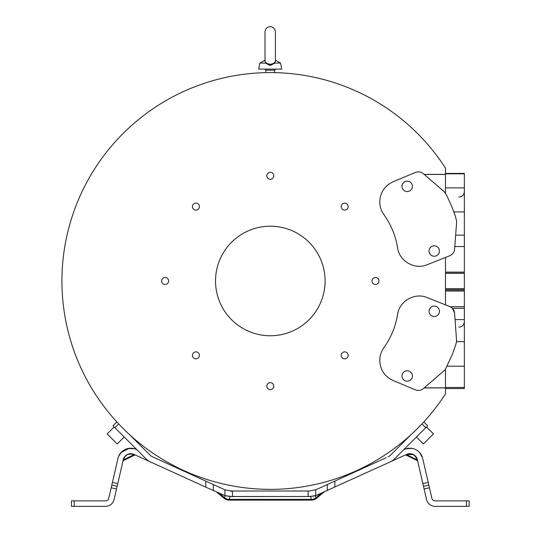 <?xml version="1.0" encoding="UTF-8"?>
<svg xmlns="http://www.w3.org/2000/svg" width="533" height="533" viewBox="0 0 533 533"><rect width="100%" height="100%" fill="white"/><g stroke="black" fill="none" stroke-linecap="round" stroke-linejoin="round"><path stroke-width="0.8" d="M445.481 388.53L464.343 388.53L464.343 173.425L445.481 173.425M427.14 264.734L449.785 255.733C452.63 254.468 454.236 252.282 454.596 249.191L456.688 221.335L455.242 215.885L451.711 206.318L446.581 195.211L444.382 191.84L423.395 173.705C420.977 171.786 418.325 171.359 415.427 172.432L393.121 181.76C384.653 185.777 380.196 192.46 379.756 201.82C379.796 206.478 381.155 210.702 383.833 214.506C391.015 224.6 395.619 235.759 397.631 247.978C399.384 261.283 414.821 270.051 427.14 264.734L449.785 255.733M464.343 272.303L445.481 272.303M449.785 306.568L427.14 297.567L449.785 306.568C452.63 307.841 454.236 310.019 454.596 313.111L456.641 341.68L464.343 341.68M451.498 307.514L452.304 308.201M464.343 308.294L452.404 308.301L454.596 313.111M455.342 216.198L453.869 211.921L464.343 211.921M436.227 255.833L436.234 255.833A5.203 5.203 -112.5 0 1 429.132 252.042A5.203 5.203 -112.5 0 1 432.243 246.219L432.25 246.213A5.203 5.203 67.5 0 0 434.242 256.226A5.203 5.203 67.5 0 0 439.345 250.01A5.203 5.203 67.5 0 0 432.25 246.213M409.197 191.134L409.191 191.134A5.203 5.203 -112.5 0 1 402.095 187.343A5.203 5.203 -112.5 0 1 405.207 181.52A5.203 5.203 67.5 0 0 407.205 191.534A5.203 5.203 67.5 0 0 412.309 185.311A5.203 5.203 67.5 0 0 405.213 181.52L405.213 181.52M456.674 221.761L456.688 221.335M415.427 172.432L393.121 181.76M424.175 387.924L445.481 387.924L445.481 393.847A208.383 208.383 0 0 1 133.79 438.406A208.383 208.383 0 0 1 133.79 123.543A208.383 208.383 0 0 1 445.481 168.102L445.481 193.139M445.481 174.384L424.175 174.384M424.261 174.458L445.481 174.458M445.481 173.825L464.343 173.825M456.674 340.54L455.862 344.478L452.47 354.092L445.481 369.162L445.481 387.924M393.121 380.549L415.427 389.87L393.121 380.549C384.653 376.531 380.196 369.842 379.756 360.481C379.796 355.831 381.155 351.6 383.833 347.796C391.015 337.702 395.619 326.549 397.631 314.323C399.384 301.025 414.821 292.257 427.14 297.567M445.481 257.446L445.481 304.856M168.628 280.978A3.491 3.491 0 0 0 165.137 277.486A3.491 3.491 0 0 0 161.646 280.978A3.491 3.491 0 0 0 165.137 284.469A3.491 3.491 0 0 0 168.628 280.978M199.435 355.351A3.491 3.491 0 0 0 195.944 351.86A3.491 3.491 0 0 0 192.453 355.351A3.491 3.491 0 0 0 195.944 358.842A3.491 3.491 0 0 0 199.435 355.351M273.809 386.152A3.491 3.491 0 0 0 270.318 382.661A3.491 3.491 0 0 0 266.826 386.152A3.491 3.491 0 0 0 270.318 389.643A3.491 3.491 0 0 0 273.809 386.152M348.176 355.351A3.491 3.491 0 0 0 344.684 351.86A3.491 3.491 0 0 0 341.193 355.351A3.491 3.491 0 0 0 344.684 358.842A3.491 3.491 0 0 0 348.176 355.351M378.983 280.978A3.491 3.491 0 0 0 375.492 277.486A3.491 3.491 0 0 0 372.001 280.978A3.491 3.491 0 0 0 375.492 284.469A3.491 3.491 0 0 0 378.983 280.978M348.176 206.604A3.491 3.491 0 0 0 344.684 203.113A3.491 3.491 0 0 0 341.193 206.604A3.491 3.491 0 0 0 344.684 210.095A3.491 3.491 0 0 0 348.176 206.604M273.809 175.797A3.491 3.491 0 0 0 270.318 172.306A3.491 3.491 0 0 0 266.826 175.797A3.491 3.491 0 0 0 270.318 179.288A3.491 3.491 0 0 0 273.809 175.797M199.435 206.604A3.491 3.491 0 0 0 195.944 203.113A3.491 3.491 0 0 0 192.453 206.604A3.491 3.491 0 0 0 195.944 210.095A3.491 3.491 0 0 0 199.435 206.604M436.227 306.468L436.234 306.468A5.203 5.203 112.5 0 0 429.132 310.259A5.203 5.203 112.5 0 0 432.243 316.082L432.25 316.089A5.203 5.203 -67.5 0 1 434.242 306.075A5.203 5.203 -67.5 0 1 439.345 312.291A5.203 5.203 -67.5 0 1 432.25 316.089M409.197 371.168L409.191 371.168A5.203 5.203 112.5 0 0 402.095 374.959A5.203 5.203 112.5 0 0 405.207 380.782A5.203 5.203 -67.5 0 1 407.205 370.775A5.203 5.203 -67.5 0 1 412.309 376.991A5.203 5.203 -67.5 0 1 405.213 380.782L405.213 380.782M445.635 368.896L444.382 370.468L423.395 388.597C420.977 390.516 418.325 390.942 415.427 389.87M424.261 387.844L445.481 387.844M215.532 280.978A54.779 54.779 0 0 0 270.318 335.757A54.779 54.779 0 0 0 325.097 280.978A54.779 54.779 0 0 0 270.318 226.199A54.779 54.779 0 0 0 215.532 280.978M272.943 72.608L274.588 72.635M270.204 72.595C275.861 72.641 275.861 72.641 270.204 72.595C264.548 72.648 264.548 72.648 270.204 72.595C264.548 72.648 264.548 72.648 270.204 72.595M118.279 423.482L117.7 422.862M129.879 434.928L150.04 455.089A8.768 8.768 0 0 0 152.605 456.868L205.785 481.106L205.785 487.129L150.333 461.858A14.244 14.244 0 0 1 146.169 458.966L114.908 427.706L118.692 423.922M116.827 421.916L112.969 425.767L114.908 427.706M107.16 433.902L114.135 426.933L107.16 433.902L117.233 443.976L124.202 437M149.513 461.445L152.238 462.724M149.5 461.471L133.943 454.389A7.669 7.669 0 0 0 123.29 459.639L117.133 486.309L111.797 485.077L117.133 486.309L114.075 499.554A8.768 8.768 0 0 1 105.534 506.35L71.462 506.35L71.462 500.873L71.462 506.35M71.462 500.873L105.534 500.873A3.285 3.285 0 0 0 108.739 498.322L117.953 458.407A13.145 13.145 0 0 1 136.215 449.399L136.928 449.725M386.119 457.74L316.355 489.534L309.54 491.013L231.089 491.013L309.54 491.013L231.089 491.013L224.913 489.807L205.785 481.106M205.785 487.129L224.913 495.603L231.089 496.49L310.572 496.516L315.369 495.797L309.54 496.49L315.716 495.603L321.366 493.272M425.72 427.706L427.659 425.767L423.808 421.916L421.936 423.922L425.72 427.706L394.46 458.966A14.244 14.244 0 0 1 390.296 461.858L315.889 495.55M388.024 456.868A8.768 8.768 0 0 0 390.589 455.089L410.756 434.928M416.426 437L423.395 443.976L433.469 433.902L426.493 426.933L433.469 433.902M390.296 461.858L391.115 461.445M403.701 449.725L404.414 449.399A13.145 13.145 0 0 1 422.676 458.407L428.832 485.077L423.495 486.309L428.832 485.077L431.89 498.322A3.285 3.285 0 0 0 435.095 500.873L469.167 500.873L469.167 506.35L435.095 506.35A8.768 8.768 0 0 1 426.553 499.554L424.108 488.981L429.451 487.748M424.108 488.981L417.339 459.639A1.093 0.939 -13 0 0 416.706 458.993C414.847 454.622 411.802 453.117 407.578 454.496A1.093 0.939 65.5 0 0 406.686 454.389C411.929 452.717 415.48 454.469 417.339 459.639A7.669 7.669 0 0 0 406.686 454.389L391.129 461.471M421.936 423.922L423.808 421.916L427.659 425.767M406.652 454.402L405.993 454.702L406.512 454.955M133.05 454.496L134.516 455.109L133.743 454.809L134.636 454.702L133.943 454.389A1.093 0.939 -65.5 0 0 133.05 454.496C128.44 453.31 125.395 454.809 123.922 458.993A1.093 0.939 13 0 0 123.29 459.639L124.749 456.608M216.798 492.146L219.329 493.378C215.998 491.779 215.998 491.779 219.329 493.378L224.546 497.749L224.087 498.302L216.618 492.059L219.243 493.258C215.732 491.659 215.732 491.659 219.243 493.258L224.733 495.55M220.935 488.008L221.322 488.188M421.057 454.462L422.309 457.121L420.517 453.656M418.265 451.251L420.057 453.057M421.13 454.589L422.289 457.061M405.673 448.906L411.509 448.32M421.71 456.581L419.857 452.817M420.59 453.756L419.738 452.684M416.706 458.993L417.112 460.532L416.879 459.732L406.886 454.809L407.578 454.496A1.093 0.939 65.5 0 0 406.686 454.389L406.759 454.356M219.329 493.378L225.259 495.797L224.546 497.749A7.669 6.869 20 0 0 229.017 499.381L311.618 499.381A7.669 6.869 -20 0 0 316.082 497.749L316.542 498.302A7.669 7.669 0 0 1 311.618 500.101L310.546 496.47L315.543 495.65M315.396 495.79L318.627 494.517M318.534 494.637L321.299 493.378C324.63 491.779 324.63 491.779 321.299 493.378L324.137 492.019L321.392 493.258M128.666 453.989L126.088 455.282L124.589 456.814M127.334 454.509L124.975 456.335M230.056 496.463L225.046 495.637M231.089 496.49L230.056 496.516L231.089 496.49M132.371 453.863L133.217 454.096M130.998 453.696L129.512 453.796M126.074 455.295L126.601 454.929M123.123 460.379A1.093 0.939 -167 0 1 123.749 459.732L133.743 454.809L134.516 455.109L133.79 454.829M120.991 452.57L118.459 456.734M118.319 457.121L119.432 454.696L122.383 451.231M121.191 452.357L129.439 448.286L134.596 448.786L128.266 448.46M135.269 449.013L132.064 448.28M123.016 450.745L124.942 449.579M407.585 454.489L413.215 454.582M224.087 498.302A7.669 7.669 0 0 0 229.017 500.101L230.056 496.516L225.086 495.65M416.879 459.732A1.093 0.939 167 0 1 417.506 460.379M265.341 63.081L270.204 64.346L270.204 65.472L265.341 63.081L259.851 63.081L258.645 69.103L281.764 69.103L280.558 63.081L275.068 63.081L270.204 65.472L275.068 63.081L273.496 63.454L275.408 61.522L275.408 47.19L275.408 60.216L280.558 63.081M270.204 64.346L275.068 63.081M265.001 60.216L259.851 63.081M266.92 63.454L265.001 61.522L265.214 60.649M464.343 246.539L454.802 246.539M464.343 235.133L455.662 235.133M464.343 272.116L445.481 272.116M464.343 273.402L445.481 273.402M445.481 288.666L464.343 288.666M464.343 289.765L445.481 289.765M445.481 289.939L464.343 289.939M464.343 291.038L445.481 291.038M450.099 306.702L464.343 306.702M464.343 319.613L455.089 319.613M464.343 366.198L447.034 366.198M464.343 187.876L445.481 187.876M445.481 387.484L464.343 387.484M112.41 482.412L117.753 483.644M111.184 487.748L116.52 488.981M74.2 500.873L74.2 506.35M274.588 72.595L274.588 70.203L265.82 70.203L264.728 69.103M213.353 484.557L213.353 490.573M224.913 495.603L224.913 489.807M232.475 491.013L232.475 496.49M308.154 496.49L308.154 491.013M315.716 489.807L315.716 495.603M327.275 490.573L327.275 484.557M334.844 487.129L334.844 481.106M422.882 483.644L428.219 482.412M466.428 506.35L466.428 500.873M321.299 493.378L316.082 497.749L315.369 495.797M231.089 496.543L309.54 496.49M123.749 459.732L123.922 458.993M231.089 491.579L231.089 491.013L231.089 491.579M458.866 327.135C462.198 326.809 464.023 324.983 464.343 321.659M458.866 197.13C462.198 196.804 464.023 194.978 464.343 191.653M265.82 72.595L265.82 70.203M319.12 488.275L319.514 488.095M316.542 498.302L324.017 492.059M134.543 455.102L135.475 455.082M221.115 488.095L218.883 487.075M422.309 457.114L421.017 454.402L422.309 457.114M420.977 454.343L420.43 453.536L420.977 454.343M419.897 452.87L418.805 451.724L419.897 452.87M417.026 450.338L416.653 450.105L417.026 450.338M414.661 449.126L414.081 448.913L414.661 449.126M412.775 448.546L408.631 448.273L412.775 448.546M406.572 448.639L408.505 448.286M406.539 448.646L405.66 448.906M417.106 460.539L406.113 455.115M127.134 454.609L126.421 455.042L127.134 454.609M123.949 457.847L123.516 458.866M134.516 455.115L123.523 460.532M129.046 453.889L128.613 454.003M128.12 454.169L127.44 454.456M131.984 448.273L127.907 448.533M126.468 448.939L125.908 449.146M123.982 450.105L123.463 450.432M417.719 461.278L417.132 460.545L417.719 461.278M123.496 460.545L122.916 461.278L123.496 460.545M311.618 500.101L229.017 500.101M274.588 70.203L275.681 69.103M265.001 61.522L265.001 31.853C265.307 28.695 267.046 26.956 270.204 26.65C273.369 26.956 275.101 28.695 275.408 31.853L275.408 47.19L275.408 31.853"/></g></svg>
